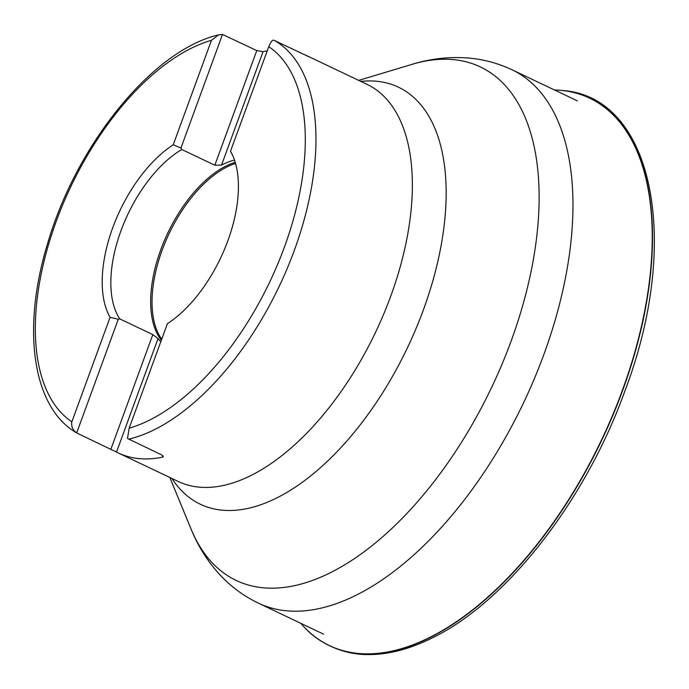 <?xml version="1.0" encoding="UTF-8"?>
<svg xmlns="http://www.w3.org/2000/svg" width="689" height="689" viewBox="0 0 689 689"><rect width="100%" height="100%" fill="white"/><g stroke="black" fill="none" stroke-linecap="round" stroke-linejoin="round"><path stroke-width="1.03" d="M118.275 319.248L76.712 432.83C72.698 430.082 71.088 426.405 71.854 421.806L110.094 317.302L118.275 319.248L119.783 318.895L152.829 334.613L158.039 338.609L116.51 452.079A219.869 114.228 -64.6 0 0 118.284 452.957A219.869 114.228 -64.6 0 0 162.406 457.177L163.327 456.618L161.665 454.895L127.491 438.471L129.162 428.17L167.401 323.666A107.105 55.645 115.4 0 0 231.039 152.062A107.105 55.645 115.4 0 0 230.531 151.167L268.77 46.663C270.501 42.52 272.009 40.332 273.283 40.091L274.506 40.505A219.869 114.228 115.4 0 1 294.41 250.15A219.869 114.228 115.4 0 1 128.61 439.177M116.51 452.079L77.461 433.347C31.883 408.103 21.6 328.326 47.61 243.536C76.333 144.742 152.545 50.125 218.482 34.906L222.495 34.45L180.931 148.032L181.767 149.504A102.73 53.372 -64.6 0 0 120.919 230.884A102.73 53.372 115.4 0 0 119.783 318.895M77.823 433.536L76.712 432.83M222.495 34.45L256.773 50.581L263.052 51.641L221.531 165.11L214.822 165.222L181.767 149.504M180.931 148.032L173.223 144.802L211.463 40.298L218.482 34.906M308.905 56.842L308.939 56.739A219.869 114.228 -64.6 0 0 307.173 55.861A219.869 114.228 -64.6 0 0 303.143 54.13M267.229 50.891A219.869 114.228 -64.6 0 0 263.052 51.641M274.506 40.505L309.542 57.084M232.649 155.283A102.73 53.372 -64.6 0 0 232.555 155.146L230.531 151.167M110.094 317.302A107.105 55.645 115.4 0 1 112.712 227.835A107.105 55.645 115.4 0 1 173.223 144.802M234.527 160.055A102.73 53.372 -64.6 0 0 221.531 165.11M158.039 338.609A102.73 53.372 -64.6 0 0 160.804 341.701M235.569 163.414A102.351 53.174 115.4 0 0 162.07 250.383A102.351 53.174 -64.6 0 0 161.726 339.195M300.774 623.304L301.084 623.657A303.039 157.436 -64.6 0 0 305.141 628.067A303.039 157.436 -64.6 0 0 622.537 389.922A303.039 157.436 115.4 0 0 560.932 90.354L561.191 90.38A303.126 157.48 115.4 0 1 561.389 90.397A303.126 157.48 115.4 0 1 622.796 390.034A303.126 157.48 -64.6 0 1 305.468 628.394C317.827 641.864 341.331 654.533 366.996 654.55C387.683 654.894 409.576 649.279 432.675 637.721C506.94 601.592 585.564 500.49 624.794 391.24C682.196 240.892 653.31 95.771 561.389 90.397M554.481 89.966L554.946 89.983A303.039 157.436 115.4 0 1 560.932 90.354L561.018 90.362A303.126 157.48 115.4 0 1 561.173 90.38L561.191 90.38M171.966 478.493A230.832 119.92 -64.6 0 0 423.546 309.43A230.832 119.92 -64.6 0 0 360.864 81.405M358.711 80.38L412.082 64.335A284.333 147.713 115.4 0 1 511.272 340.667A284.333 147.713 115.4 0 1 342.666 566.014A284.333 147.713 115.4 0 1 191.051 529.006C198.26 546.773 208.311 562.491 221.195 576.159C231.935 587.398 244.319 596.39 258.349 603.125A295.305 153.414 115.4 0 0 544.009 354.094A295.305 153.414 115.4 0 0 512.056 69.787L577.399 100.87M118.284 452.957L178.115 481.422A219.869 114.228 -64.6 0 0 390.801 296.003A219.869 114.228 -64.6 0 0 367.004 84.325L307.173 55.861M152.829 334.613L110.877 449.254M256.773 50.581L214.822 165.222M211.463 40.298A212.281 110.283 -64.6 0 0 56.145 221.557A212.281 110.283 -64.6 0 0 71.854 421.806M129.162 428.17A212.281 110.283 -64.6 0 0 284.479 246.912A212.281 110.283 -64.6 0 0 268.77 46.663M161.347 340.228A102.73 53.372 -64.6 0 1 160.735 249.823A102.73 53.372 115.4 0 1 235.25 162.303M162.406 457.177L162.94 455.713M169.813 477.468L191.051 529.006M323.692 634.207L258.349 603.125M412.082 64.335C430.427 58.72 448.961 56.601 467.693 57.971C483.196 59.211 497.983 63.147 512.056 69.787"/></g></svg>
